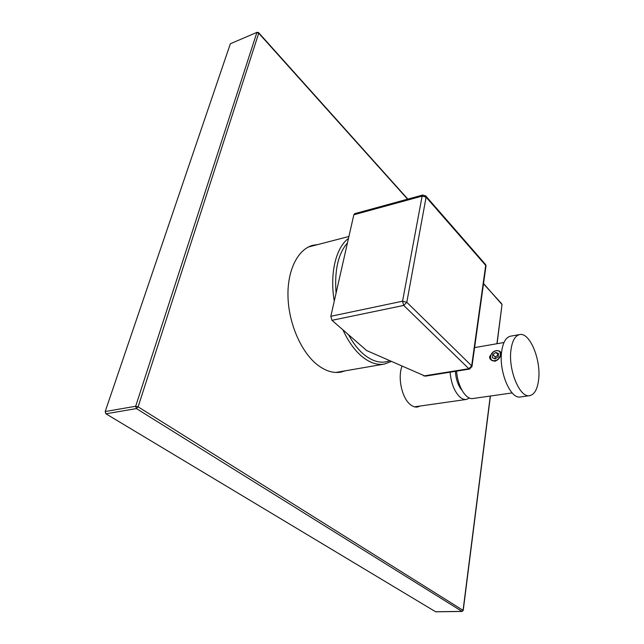 <?xml version="1.0" encoding="UTF-8"?>
<svg xmlns="http://www.w3.org/2000/svg" width="644" height="644" viewBox="0 0 644 644"><rect width="100%" height="100%" fill="white"/><g stroke="black" fill="none" stroke-linecap="round" stroke-linejoin="round"><path stroke-width="0.97" d="M342.922 329.857C348.098 341.119 354.264 349.853 361.429 356.06C369.278 362.628 376.885 365.309 384.267 364.093L391.27 361.501M348.485 238.401C335.886 247.578 329.551 273.692 334.276 301.078M347.478 242.852C338.14 253.752 334.341 270.488 336.088 293.076M348.509 334.719C352.92 342.817 357.879 349.265 363.393 354.047C372.643 361.727 381.377 363.965 389.604 360.761M425.281 376.168L366.702 350.578L331.982 320.318L330.823 316.293L353.838 214.782L354.667 213.687L422.883 194.987L422.126 196.106L353.838 214.782M423.808 375.951L468.848 368.706L469.653 369.044L471.98 366.299L485.995 265.916L485.64 264.587L426.07 196.307L426.103 197.153L422.126 196.106L402.564 301.199L406.807 302.278L403.732 305.425L468.848 368.706L471.666 365.832L485.705 265.409L426.103 197.153L406.807 302.278L471.666 365.832L471.907 366.919M485.89 266.632L484.996 263.847M422.883 194.987L426.07 196.307L425.499 195.615M469.508 398.056L466.393 399.441C464.179 399.739 461.925 398.845 459.639 396.776C454.294 391.327 451.106 383.132 450.092 372.184M461.981 390.296C458.101 385.732 455.912 379.413 455.421 371.33M494.834 360.6C501.298 359.771 502.57 349.394 496.089 350.738C489.698 351.576 488.345 361.872 494.834 360.6M495.011 361.268L497.659 359.819C501.483 356.261 501.853 353.282 498.778 350.891L496.371 350.553L493.521 351.777C489.73 355.303 489.343 358.265 492.378 360.68L495.011 361.268M498.778 350.891C500.549 351.495 501.314 352.727 501.072 354.578L497.659 359.819M492.378 360.68C490.35 359.771 489.44 358.37 489.649 356.478L493.521 351.777M498.118 356.8L498.528 353.564L495.872 352.429L492.821 354.514L492.402 357.75L495.051 358.901L498.118 356.8M492.821 354.514L495.244 357.009L495.003 358.877M495.872 352.429L498.287 354.925L495.244 357.009M456.628 371.129C457.441 385.989 465.902 399.988 472.873 398.523L512.165 392.929M501.652 351.552C502.972 342.383 505.926 337.255 510.523 336.184L519.676 334.574C529.714 332.071 541.097 359.545 538.658 379.388C537.515 389.129 534.512 394.547 529.642 395.666L520.408 396.954C510.499 399.481 498.681 371.443 501.652 351.552M529.642 395.666C519.861 398.177 508.092 369.97 510.958 349.99C512.238 340.773 515.144 335.637 519.676 334.574M407.596 199.181L258.727 33.198L138.106 406.839L463.213 610.44M496.918 343.735L502.006 304.733M345.482 370.783L340.732 372.143C333.02 373.415 325.115 370.88 317.017 364.528C301.094 351.841 288.689 323.409 287.989 296.691C287.232 269.957 298.043 249.003 312.976 245.267L317.854 244.559M420.162 406.026L417.401 407.032C415.018 407.346 412.603 406.485 410.18 404.456C401.904 397.944 397.509 377.448 402.009 366.267M407.853 199.109L258.751 32.796L258.727 33.198L256.819 32.667L135.667 406.267L138.106 406.839L136.407 408.586L462.086 611.446L463.229 610.335L490.422 396.02M490.277 396.044L463.084 610.198L461.909 611.389L435.956 611.744M105.189 411.54L135.667 406.267L136.407 408.586L105.93 413.802L105.189 411.54L230.359 43.76L257.125 32.297L230.359 43.76M105.93 413.802L435.577 611.744M257.125 32.297L258.59 32.611M483.499 283.803L501.676 303.751M310.529 246.467L309.37 246.539M336.981 372.474L338.052 372.063M331.982 320.318L403.732 305.425L402.564 301.199L330.823 316.293M384.267 364.093L335.822 372.449M348.919 236.477L308.323 247.038M469.653 369.044L425.241 376.177M466.393 399.441L414.478 406.839M503.978 342.511L474.596 347.599M497.063 343.711L502.03 304.548L483.539 283.521M462.086 611.446L435.771 611.8"/></g></svg>
